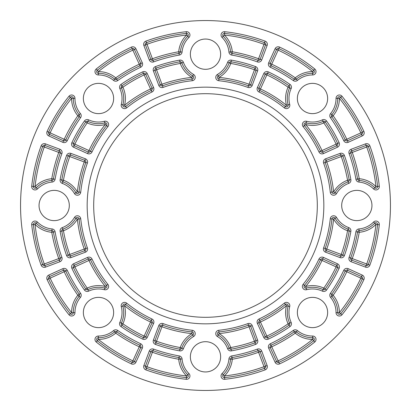 <?xml version="1.0" encoding="UTF-8"?>
<svg xmlns="http://www.w3.org/2000/svg" width="411" height="411" viewBox="0 0 411 411"><rect width="100%" height="100%" fill="white"/><g stroke="black" fill="none" stroke-linecap="round" stroke-linejoin="round"><path stroke-width="0.62" d="M337.482 147.2A3.365 3.365 0 0 0 339.132 142.709A147.652 147.652 0 0 0 326.565 120.983A3.365 3.365 0 0 0 322.399 119.858A23.54 23.54 0 0 1 306.575 121.281L305.727 124.533L304.417 125.591A1.68 1.68 0 0 1 306.149 122.904A25.22 25.22 0 0 0 323.103 121.384A1.68 1.68 0 0 1 325.188 121.944L323.811 122.91L323.103 121.384A1.68 1.68 0 0 1 325.188 121.944A145.967 145.967 0 0 1 337.611 143.424A1.68 1.68 0 0 1 336.789 145.669L336.09 144.138L337.611 143.424A1.68 1.68 0 0 1 336.789 145.669L322.733 152.075A1.68 1.68 0 0 1 320.513 151.263L322.034 150.544L323.431 153.606L337.482 147.2L336.789 145.669M304.417 125.591A127.163 127.163 0 0 1 320.513 151.263A127.163 127.163 0 0 0 304.417 125.591L303.113 126.645A125.483 125.483 0 0 1 318.993 151.978L320.513 151.263M20.55 205.5A184.95 184.95 0 0 0 297.975 365.672A184.95 184.95 0 0 0 297.975 45.328A184.95 184.95 0 0 0 20.55 205.5M323.2 109.198A15.13 15.13 0 0 1 297.883 102.416A15.13 15.13 0 0 1 316.419 83.88A15.13 15.13 0 0 1 323.2 109.198M356.825 220.63A15.13 15.13 0 0 1 343.719 197.932A15.13 15.13 0 0 1 369.926 197.932A15.13 15.13 0 0 1 356.825 220.63M301.802 323.2A15.13 15.13 0 0 1 308.584 297.883A15.13 15.13 0 0 1 327.12 316.419A15.13 15.13 0 0 1 301.802 323.2M190.37 356.825A15.13 15.13 0 0 1 213.068 343.719A15.13 15.13 0 0 1 213.068 369.926A15.13 15.13 0 0 1 190.37 356.825M87.8 301.802A15.13 15.13 0 0 1 113.117 308.584A15.13 15.13 0 0 1 94.581 327.12A15.13 15.13 0 0 1 87.8 301.802M54.175 190.37A15.13 15.13 0 0 1 67.281 213.068A15.13 15.13 0 0 1 41.074 213.068A15.13 15.13 0 0 1 54.175 190.37M109.198 87.8A15.13 15.13 0 0 1 102.416 113.117A15.13 15.13 0 0 1 83.88 94.581A15.13 15.13 0 0 1 109.198 87.8M220.63 54.175A15.13 15.13 0 0 1 197.932 67.281A15.13 15.13 0 0 1 197.932 41.074A15.13 15.13 0 0 1 220.63 54.175M87.168 205.5A118.332 118.332 0 0 0 264.669 307.978A118.332 118.332 0 0 0 264.669 103.022A118.332 118.332 0 0 0 87.168 205.5M330.572 113.58L333.157 115.738L331.78 116.703A1.68 1.68 0 0 1 331.867 114.659A25.22 25.22 0 0 0 337.724 98.357A1.68 1.68 0 0 1 340.714 97.294L339.404 98.347L337.724 98.357A1.68 1.68 0 0 1 340.714 97.294A173.18 173.18 0 0 1 362.374 132.142A1.68 1.68 0 0 1 361.552 134.382L360.853 132.856L362.374 132.142A1.68 1.68 0 0 1 361.552 134.382L347.495 140.788A1.68 1.68 0 0 1 345.276 139.971L346.802 139.257L348.194 142.319L362.245 135.913A3.365 3.365 0 0 0 363.899 131.428A174.86 174.86 0 0 0 342.029 96.246A3.365 3.365 0 0 0 336.039 98.363A23.54 23.54 0 0 1 330.572 113.58A3.365 3.365 0 0 0 330.403 117.669A152.692 152.692 0 0 1 343.755 140.685A3.365 3.365 0 0 0 348.194 142.319M343.755 140.685L345.276 139.971A154.377 154.377 0 0 0 331.78 116.703L330.403 117.669M336.522 217.414L333.624 219.12L331.949 218.94A1.68 1.68 0 0 1 335.073 218.267A25.22 25.22 0 0 0 348.138 229.179A1.68 1.68 0 0 1 349.216 231.049L347.557 230.756L348.138 229.179A1.68 1.68 0 0 1 349.216 231.049A145.967 145.967 0 0 1 342.81 255.02A145.967 145.967 0 0 0 349.216 231.049A145.967 145.967 0 0 1 342.81 255.02A1.68 1.68 0 0 1 340.642 256.027L341.228 254.45L342.81 255.02A1.68 1.68 0 0 1 340.642 256.027L326.175 250.618A1.68 1.68 0 0 1 325.183 248.475L326.766 249.045L325.584 252.195L340.051 257.599A3.365 3.365 0 0 0 344.392 255.591A147.652 147.652 0 0 0 350.871 231.347A3.365 3.365 0 0 0 348.718 227.602A23.54 23.54 0 0 1 336.522 217.414A3.365 3.365 0 0 0 330.28 218.765A125.483 125.483 0 0 1 323.601 247.905A3.365 3.365 0 0 0 325.584 252.195M331.949 218.94A127.163 127.163 0 0 1 325.183 248.475A127.163 127.163 0 0 0 331.949 218.94L330.28 218.765M349.093 257.43L350.675 258A154.377 154.377 0 0 0 357.58 232.004A1.68 1.68 0 0 1 359.091 230.617A25.22 25.22 0 0 0 374.755 223.23A1.68 1.68 0 0 1 377.622 224.601L375.952 224.416L374.755 223.23A1.68 1.68 0 0 1 377.622 224.601A173.18 173.18 0 0 1 368.302 264.556A1.68 1.68 0 0 1 366.129 265.557L366.72 263.98L368.302 264.556A1.68 1.68 0 0 1 366.129 265.557L351.667 260.148A1.68 1.68 0 0 1 350.675 258L352.253 258.576L351.076 261.725L365.543 267.135A3.365 3.365 0 0 0 369.879 265.131A174.86 174.86 0 0 0 379.296 224.786A3.365 3.365 0 0 0 373.563 222.048A23.54 23.54 0 0 1 358.937 228.942A3.365 3.365 0 0 0 355.926 231.717A152.692 152.692 0 0 1 349.093 257.43A3.365 3.365 0 0 0 351.076 261.725M358.937 228.942L359.24 232.292A26.9 26.9 0 0 0 375.952 224.416A171.5 171.5 0 0 1 366.72 263.98L352.253 258.576A156.057 156.057 0 0 0 359.24 232.292L355.926 231.717M289.719 306.575L286.467 305.727L285.409 304.417A1.68 1.68 0 0 1 288.096 306.149A25.22 25.22 0 0 0 289.616 323.103A1.68 1.68 0 0 1 289.056 325.188L288.09 323.811L289.616 323.103A1.68 1.68 0 0 1 289.056 325.188A145.967 145.967 0 0 1 267.576 337.611A145.967 145.967 0 0 0 289.056 325.188A145.967 145.967 0 0 1 267.576 337.611A1.68 1.68 0 0 1 265.331 336.789L266.862 336.09L267.576 337.611A1.68 1.68 0 0 1 265.331 336.789L258.925 322.733A1.68 1.68 0 0 1 259.737 320.513L260.456 322.034L257.394 323.431L263.8 337.482A3.365 3.365 0 0 0 268.291 339.132A147.652 147.652 0 0 0 290.017 326.565A3.365 3.365 0 0 0 291.142 322.399A23.54 23.54 0 0 1 289.719 306.575A3.365 3.365 0 0 0 284.355 303.113A125.483 125.483 0 0 1 259.022 318.993A3.365 3.365 0 0 0 257.394 323.431M285.409 304.417A127.163 127.163 0 0 1 259.737 320.513A127.163 127.163 0 0 0 285.409 304.417L284.355 303.113M297.42 330.572L295.262 333.157L294.297 331.78A1.68 1.68 0 0 1 296.341 331.867A25.22 25.22 0 0 0 312.643 337.724A1.68 1.68 0 0 1 313.706 340.714L312.653 339.404L312.643 337.724A1.68 1.68 0 0 1 313.706 340.714A173.18 173.18 0 0 1 278.858 362.374A1.68 1.68 0 0 1 276.618 361.552L278.144 360.853L278.858 362.374A1.68 1.68 0 0 1 276.618 361.552L270.212 347.495A1.68 1.68 0 0 1 271.029 345.276L271.743 346.802L268.681 348.194L275.087 362.245A3.365 3.365 0 0 0 279.572 363.899A174.86 174.86 0 0 0 314.754 342.029A3.365 3.365 0 0 0 312.637 336.039A23.54 23.54 0 0 1 297.42 330.572A3.365 3.365 0 0 0 293.331 330.403A152.692 152.692 0 0 1 270.315 343.755A3.365 3.365 0 0 0 268.681 348.194M270.315 343.755L271.029 345.276A154.377 154.377 0 0 0 294.297 331.78L293.331 330.403M193.586 336.522L191.88 333.624L192.06 331.949A1.68 1.68 0 0 1 192.733 335.073A25.22 25.22 0 0 0 181.821 348.138A1.68 1.68 0 0 1 179.951 349.216L180.244 347.557L181.821 348.138A1.68 1.68 0 0 1 179.951 349.216A145.967 145.967 0 0 1 155.98 342.81A145.967 145.967 0 0 0 179.951 349.216A145.967 145.967 0 0 1 155.98 342.81A1.68 1.68 0 0 1 154.973 340.642L156.55 341.228L155.98 342.81A1.68 1.68 0 0 1 154.973 340.642L160.382 326.175A1.68 1.68 0 0 1 162.525 325.183L161.955 326.766L158.805 325.584L153.401 340.051A3.365 3.365 0 0 0 155.409 344.392A147.652 147.652 0 0 0 179.653 350.871A3.365 3.365 0 0 0 183.398 348.718A23.54 23.54 0 0 1 193.586 336.522A3.365 3.365 0 0 0 192.235 330.28A125.483 125.483 0 0 1 163.095 323.601A3.365 3.365 0 0 0 158.805 325.584M163.095 323.601L162.525 325.183A127.163 127.163 0 0 0 192.06 331.949L192.235 330.28M182.058 358.937L178.708 359.24L178.996 357.58A1.68 1.68 0 0 1 180.383 359.091A25.22 25.22 0 0 0 187.77 374.755A1.68 1.68 0 0 1 186.399 377.622L186.584 375.952L187.77 374.755A1.68 1.68 0 0 1 186.399 377.622A173.18 173.18 0 0 1 146.444 368.302A173.18 173.18 0 0 0 186.399 377.622A173.18 173.18 0 0 1 146.444 368.302A1.68 1.68 0 0 1 145.443 366.129L147.02 366.72L146.444 368.302A1.68 1.68 0 0 1 145.443 366.129L150.852 351.667A1.68 1.68 0 0 1 153 350.675L152.424 352.253L149.275 351.076L143.865 365.543A3.365 3.365 0 0 0 145.869 369.879A174.86 174.86 0 0 0 186.214 379.296A3.365 3.365 0 0 0 188.952 373.563A23.54 23.54 0 0 1 182.058 358.937A3.365 3.365 0 0 0 179.283 355.926A152.692 152.692 0 0 1 153.57 349.093A3.365 3.365 0 0 0 149.275 351.076M153.57 349.093L153 350.675A154.377 154.377 0 0 0 178.996 357.58L179.283 355.926M104.425 289.719L105.273 286.467L106.583 285.409A1.68 1.68 0 0 1 104.851 288.096A25.22 25.22 0 0 0 87.897 289.616A1.68 1.68 0 0 1 85.812 289.056L87.189 288.09L87.897 289.616A1.68 1.68 0 0 1 85.812 289.056A145.967 145.967 0 0 1 73.389 267.576A1.68 1.68 0 0 1 74.211 265.331L74.91 266.862L73.389 267.576A1.68 1.68 0 0 1 74.211 265.331L88.267 258.925A1.68 1.68 0 0 1 90.487 259.737L88.966 260.456L87.569 257.394L73.518 263.8A3.365 3.365 0 0 0 71.868 268.291A147.652 147.652 0 0 0 84.435 290.017A3.365 3.365 0 0 0 88.601 291.142A23.54 23.54 0 0 1 104.425 289.719A3.365 3.365 0 0 0 107.888 284.355A125.483 125.483 0 0 1 92.007 259.022A3.365 3.365 0 0 0 87.569 257.394M92.007 259.022L90.487 259.737A127.163 127.163 0 0 0 106.583 285.409L107.888 284.355M80.428 297.42L77.843 295.262L79.22 294.297A1.68 1.68 0 0 1 79.133 296.341A25.22 25.22 0 0 0 73.276 312.643A1.68 1.68 0 0 1 70.286 313.706L71.596 312.653L73.276 312.643A1.68 1.68 0 0 1 70.286 313.706A173.18 173.18 0 0 1 48.626 278.858A1.68 1.68 0 0 1 49.448 276.618L50.147 278.144L48.626 278.858A1.68 1.68 0 0 1 49.448 276.618A1.68 1.68 0 0 0 48.626 278.858A173.18 173.18 0 0 0 70.286 313.706L68.971 314.754A3.365 3.365 0 0 0 74.961 312.637A23.54 23.54 0 0 1 80.428 297.42A3.365 3.365 0 0 0 80.597 293.331A152.692 152.692 0 0 1 67.245 270.315A3.365 3.365 0 0 0 62.806 268.681L48.755 275.087A3.365 3.365 0 0 0 47.101 279.572A174.86 174.86 0 0 0 68.971 314.754M67.245 270.315L64.198 271.743L63.505 270.212A1.68 1.68 0 0 1 65.724 271.029A154.377 154.377 0 0 0 79.22 294.297L80.597 293.331M48.755 275.087L49.448 276.618L63.505 270.212L62.806 268.681M74.478 193.586L75.927 192.733A25.22 25.22 0 0 0 62.862 181.821A1.68 1.68 0 0 1 61.784 179.951L63.443 180.244A144.287 144.287 0 0 1 69.772 156.55L68.19 155.98A1.68 1.68 0 0 1 70.358 154.973L69.772 156.55L84.234 161.955L84.825 160.382A1.68 1.68 0 0 1 85.817 162.525L84.234 161.955A128.843 128.843 0 0 0 77.376 191.88L79.051 192.06A1.68 1.68 0 0 1 75.927 192.733L77.376 191.88A26.9 26.9 0 0 0 63.443 180.244L62.862 181.821A1.68 1.68 0 0 1 61.784 179.951A145.967 145.967 0 0 1 68.19 155.98A1.68 1.68 0 0 1 70.358 154.973L84.825 160.382L85.416 158.805L70.949 153.401A3.365 3.365 0 0 0 66.608 155.409A147.652 147.652 0 0 0 60.129 179.653A3.365 3.365 0 0 0 62.282 183.398A23.54 23.54 0 0 1 74.478 193.586A3.365 3.365 0 0 0 80.72 192.235A125.483 125.483 0 0 1 87.399 163.095A3.365 3.365 0 0 0 85.416 158.805M78.891 192.61A1.68 1.68 0 0 0 79.02 192.25M87.399 163.095L85.817 162.525A127.163 127.163 0 0 0 79.051 192.06L80.72 192.235M61.907 153.57L60.325 153A154.377 154.377 0 0 0 53.42 178.996A1.68 1.68 0 0 1 51.909 180.383A25.22 25.22 0 0 0 36.245 187.77A1.68 1.68 0 0 1 33.378 186.399L35.048 186.584L36.245 187.77A1.68 1.68 0 0 1 33.378 186.399A173.18 173.18 0 0 1 42.698 146.444A1.68 1.68 0 0 1 44.871 145.443L44.28 147.02L42.698 146.444A1.68 1.68 0 0 1 44.871 145.443L59.333 150.852A1.68 1.68 0 0 1 60.325 153L58.747 152.424L59.924 149.275L45.457 143.865A3.365 3.365 0 0 0 41.121 145.869A174.86 174.86 0 0 0 31.704 186.214A3.365 3.365 0 0 0 37.437 188.952A23.54 23.54 0 0 1 52.063 182.058A3.365 3.365 0 0 0 55.074 179.283A152.692 152.692 0 0 1 61.907 153.57A3.365 3.365 0 0 0 59.924 149.275M52.063 182.058L51.76 178.708A26.9 26.9 0 0 0 35.048 186.584A171.5 171.5 0 0 1 44.28 147.02L58.747 152.424A156.057 156.057 0 0 0 51.76 178.708L55.074 179.283M121.281 104.425L124.533 105.273L125.591 106.583A1.68 1.68 0 0 1 122.904 104.851A25.22 25.22 0 0 0 121.384 87.897A1.68 1.68 0 0 1 121.944 85.812L122.91 87.189L121.384 87.897A1.68 1.68 0 0 1 121.944 85.812A145.967 145.967 0 0 1 143.424 73.389A1.68 1.68 0 0 1 145.669 74.211L144.138 74.91L143.424 73.389A1.68 1.68 0 0 1 145.669 74.211L152.075 88.267A1.68 1.68 0 0 1 151.263 90.487L150.544 88.966L153.606 87.569L147.2 73.518A3.365 3.365 0 0 0 142.709 71.868A147.652 147.652 0 0 0 120.983 84.435A3.365 3.365 0 0 0 119.858 88.601A23.54 23.54 0 0 1 121.281 104.425A3.365 3.365 0 0 0 126.645 107.888A125.483 125.483 0 0 1 151.978 92.007A3.365 3.365 0 0 0 153.606 87.569M151.978 92.007L151.263 90.487A127.163 127.163 0 0 0 125.591 106.583L126.645 107.888M113.58 80.428L115.738 77.843L116.703 79.22A1.68 1.68 0 0 1 114.659 79.133A25.22 25.22 0 0 0 98.357 73.276A1.68 1.68 0 0 1 97.294 70.286L98.347 71.596L98.357 73.276A1.68 1.68 0 0 1 97.294 70.286A173.18 173.18 0 0 1 132.142 48.626A1.68 1.68 0 0 1 134.382 49.448L132.856 50.147L132.142 48.626A1.68 1.68 0 0 1 134.382 49.448L140.788 63.505A1.68 1.68 0 0 1 139.971 65.724L139.257 64.198L142.319 62.806L135.913 48.755A3.365 3.365 0 0 0 131.428 47.101A174.86 174.86 0 0 0 96.246 68.971A3.365 3.365 0 0 0 98.363 74.961A23.54 23.54 0 0 1 113.58 80.428A3.365 3.365 0 0 0 117.669 80.597A152.692 152.692 0 0 1 140.685 67.245A3.365 3.365 0 0 0 142.319 62.806M140.685 67.245L139.971 65.724A154.377 154.377 0 0 0 116.703 79.22L117.669 80.597M286.467 105.273L288.096 104.851A1.68 1.68 0 0 1 285.409 106.583L286.467 105.273A128.843 128.843 0 0 0 260.456 88.966L259.737 90.487A127.163 127.163 0 0 1 285.409 106.583A127.163 127.163 0 0 0 259.737 90.487A1.68 1.68 0 0 1 258.925 88.267L260.456 88.966L266.862 74.91L265.331 74.211A1.68 1.68 0 0 1 267.576 73.389L266.862 74.91A144.287 144.287 0 0 1 288.09 87.189L289.056 85.812A1.68 1.68 0 0 1 289.616 87.897L288.09 87.189A26.9 26.9 0 0 0 286.467 105.273M268.291 71.868L267.576 73.389A145.967 145.967 0 0 1 289.056 85.812A1.68 1.68 0 0 1 289.616 87.897A25.22 25.22 0 0 0 288.096 104.851A1.68 1.68 0 0 1 285.409 106.583A127.163 127.163 0 0 0 259.737 90.487L259.022 92.007A125.483 125.483 0 0 1 284.355 107.888A3.365 3.365 0 0 0 289.719 104.425A23.54 23.54 0 0 1 291.142 88.601A3.365 3.365 0 0 0 290.017 84.435A147.652 147.652 0 0 0 268.291 71.868A3.365 3.365 0 0 0 263.8 73.518L257.394 87.569A3.365 3.365 0 0 0 259.022 92.007M257.394 87.569L258.925 88.267L265.331 74.211L263.8 73.518M295.262 77.843L296.341 79.133A1.68 1.68 0 0 1 294.297 79.22L295.262 77.843A156.057 156.057 0 0 0 271.743 64.198L271.029 65.724A1.68 1.68 0 0 1 270.212 63.505L271.743 64.198L278.144 50.147L276.618 49.448A1.68 1.68 0 0 1 278.858 48.626L278.144 50.147A171.5 171.5 0 0 1 312.653 71.596L313.706 70.286A1.68 1.68 0 0 1 312.643 73.276L312.653 71.596A26.9 26.9 0 0 0 295.262 77.843M279.572 47.101L278.858 48.626A173.18 173.18 0 0 1 313.706 70.286A1.68 1.68 0 0 1 312.643 73.276A25.22 25.22 0 0 0 296.341 79.133A1.68 1.68 0 0 1 294.297 79.22A154.377 154.377 0 0 0 271.029 65.724A154.377 154.377 0 0 1 294.297 79.22L293.331 80.597A3.365 3.365 0 0 0 297.42 80.428A23.54 23.54 0 0 1 312.637 74.961A3.365 3.365 0 0 0 314.754 68.971A174.86 174.86 0 0 0 279.572 47.101A3.365 3.365 0 0 0 275.087 48.755L268.681 62.806A3.365 3.365 0 0 0 270.315 67.245A152.692 152.692 0 0 1 293.331 80.597M268.681 62.806L270.212 63.505L276.618 49.448L275.087 48.755M333.624 191.88L335.073 192.733A1.68 1.68 0 0 1 331.949 192.06L333.624 191.88A128.843 128.843 0 0 0 326.766 161.955L325.183 162.525A1.68 1.68 0 0 1 326.175 160.382L326.766 161.955L341.228 156.55L340.642 154.973A1.68 1.68 0 0 1 342.81 155.98L341.228 156.55A144.287 144.287 0 0 1 347.557 180.244A26.9 26.9 0 0 0 333.624 191.88M344.392 155.409L342.81 155.98A145.967 145.967 0 0 1 349.216 179.951A1.68 1.68 0 0 1 348.138 181.821L347.557 180.244L349.216 179.951A1.68 1.68 0 0 1 348.138 181.821A25.22 25.22 0 0 0 335.073 192.733A1.68 1.68 0 0 1 331.949 192.06A127.163 127.163 0 0 0 325.183 162.525A127.163 127.163 0 0 1 331.949 192.06L330.28 192.235A3.365 3.365 0 0 0 336.522 193.586A23.54 23.54 0 0 1 348.718 183.398A3.365 3.365 0 0 0 350.871 179.653A147.652 147.652 0 0 0 344.392 155.409A3.365 3.365 0 0 0 340.051 153.401L325.584 158.805A3.365 3.365 0 0 0 323.601 163.095A125.483 125.483 0 0 1 330.28 192.235M332.031 192.43A1.68 1.68 0 0 0 334.965 192.893M325.584 158.805L326.175 160.382L340.642 154.973L340.051 153.401M359.24 178.708L359.091 180.383A1.68 1.68 0 0 1 357.58 178.996A154.377 154.377 0 0 0 350.675 153A1.68 1.68 0 0 1 351.667 150.852L352.253 152.424L350.675 153A154.377 154.377 0 0 1 357.58 178.996L359.24 178.708A156.057 156.057 0 0 0 352.253 152.424L366.72 147.02L366.129 145.443A1.68 1.68 0 0 1 368.302 146.444L366.72 147.02A171.5 171.5 0 0 1 375.952 186.584L377.622 186.399A1.68 1.68 0 0 1 374.755 187.77L375.952 186.584A26.9 26.9 0 0 0 359.24 178.708M369.879 145.869L368.302 146.444A173.18 173.18 0 0 1 377.622 186.399A1.68 1.68 0 0 1 374.755 187.77A25.22 25.22 0 0 0 359.091 180.383A1.68 1.68 0 0 1 357.58 178.996L355.926 179.283A3.365 3.365 0 0 0 358.937 182.058A23.54 23.54 0 0 1 373.563 188.952A3.365 3.365 0 0 0 379.296 186.214A174.86 174.86 0 0 0 369.879 145.869A3.365 3.365 0 0 0 365.543 143.865L351.076 149.275A3.365 3.365 0 0 0 349.093 153.57A152.692 152.692 0 0 1 355.926 179.283M351.076 149.275L351.667 150.852L366.129 145.443L365.543 143.865M305.727 286.467L306.149 288.096A1.68 1.68 0 0 1 304.417 285.409L305.727 286.467A128.843 128.843 0 0 0 322.034 260.456L320.513 259.737A127.163 127.163 0 0 1 304.417 285.409A127.163 127.163 0 0 0 320.513 259.737A1.68 1.68 0 0 1 322.733 258.925L322.034 260.456L336.09 266.862L336.789 265.331A1.68 1.68 0 0 1 337.611 267.576L336.09 266.862A144.287 144.287 0 0 1 323.811 288.09L325.188 289.056A1.68 1.68 0 0 1 323.103 289.616L323.811 288.09A26.9 26.9 0 0 0 305.727 286.467M339.132 268.291L337.611 267.576A145.967 145.967 0 0 1 325.188 289.056A1.68 1.68 0 0 1 323.103 289.616A25.22 25.22 0 0 0 306.149 288.096A1.68 1.68 0 0 1 304.417 285.409A127.163 127.163 0 0 0 320.513 259.737L318.993 259.022A125.483 125.483 0 0 1 303.113 284.355A3.365 3.365 0 0 0 306.575 289.719A23.54 23.54 0 0 1 322.399 291.142A3.365 3.365 0 0 0 326.565 290.017A147.652 147.652 0 0 0 339.132 268.291A3.365 3.365 0 0 0 337.482 263.8L323.431 257.394A3.365 3.365 0 0 0 318.993 259.022M323.431 257.394L322.733 258.925L336.789 265.331L337.482 263.8M333.157 295.262L331.867 296.341A1.68 1.68 0 0 1 331.78 294.297L333.157 295.262A156.057 156.057 0 0 0 346.802 271.743L345.276 271.029A1.68 1.68 0 0 1 347.495 270.212L346.802 271.743L360.853 278.144L361.552 276.618A1.68 1.68 0 0 1 362.374 278.858L360.853 278.144A171.5 171.5 0 0 1 339.404 312.653L340.714 313.706A1.68 1.68 0 0 1 337.724 312.643L339.404 312.653A26.9 26.9 0 0 0 333.157 295.262M363.899 279.572L362.374 278.858A173.18 173.18 0 0 1 340.714 313.706A1.68 1.68 0 0 1 337.724 312.643A25.22 25.22 0 0 0 331.867 296.341A1.68 1.68 0 0 1 331.78 294.297A154.377 154.377 0 0 0 345.276 271.029A154.377 154.377 0 0 1 331.78 294.297L330.403 293.331A3.365 3.365 0 0 0 330.572 297.42A23.54 23.54 0 0 1 336.039 312.637A3.365 3.365 0 0 0 342.029 314.754A174.86 174.86 0 0 0 363.899 279.572A3.365 3.365 0 0 0 362.245 275.087L348.194 268.681A3.365 3.365 0 0 0 343.755 270.315A152.692 152.692 0 0 1 330.403 293.331M348.194 268.681L347.495 270.212L361.552 276.618L362.245 275.087M219.12 333.624L218.267 335.073A1.68 1.68 0 0 1 218.94 331.949L219.12 333.624A128.843 128.843 0 0 0 249.045 326.766L248.475 325.183A1.68 1.68 0 0 1 250.618 326.175L249.045 326.766L254.45 341.228L256.027 340.642A1.68 1.68 0 0 1 255.02 342.81L254.45 341.228A144.287 144.287 0 0 1 230.756 347.557L231.049 349.216A1.68 1.68 0 0 1 229.179 348.138L230.756 347.557A26.9 26.9 0 0 0 219.12 333.624M255.591 344.392L255.02 342.81A145.967 145.967 0 0 1 231.049 349.216A1.68 1.68 0 0 1 229.179 348.138A25.22 25.22 0 0 0 218.267 335.073A1.68 1.68 0 0 1 218.94 331.949A127.163 127.163 0 0 0 248.475 325.183A127.163 127.163 0 0 1 218.94 331.949L218.765 330.28A3.365 3.365 0 0 0 217.414 336.522A23.54 23.54 0 0 1 227.602 348.718A3.365 3.365 0 0 0 231.347 350.871A147.652 147.652 0 0 0 255.591 344.392A3.365 3.365 0 0 0 257.599 340.051L252.195 325.584A3.365 3.365 0 0 0 247.905 323.601A125.483 125.483 0 0 1 218.765 330.28M252.195 325.584L250.618 326.175L256.027 340.642L257.599 340.051M265.131 369.879L263.98 366.72L265.557 366.129A1.68 1.68 0 0 1 264.556 368.302A173.18 173.18 0 0 1 224.601 377.622A1.68 1.68 0 0 1 223.23 374.755L224.416 375.952L224.601 377.622A1.68 1.68 0 0 1 223.23 374.755A25.22 25.22 0 0 0 230.617 359.091A1.68 1.68 0 0 1 232.004 357.58L232.292 359.24L230.617 359.091A1.68 1.68 0 0 1 232.004 357.58A154.377 154.377 0 0 0 258 350.675A1.68 1.68 0 0 1 260.148 351.667L258.576 352.253L258 350.675A154.377 154.377 0 0 1 232.004 357.58L231.717 355.926A3.365 3.365 0 0 0 228.942 358.937A23.54 23.54 0 0 1 222.048 373.563A3.365 3.365 0 0 0 224.786 379.296A174.86 174.86 0 0 0 265.131 369.879A3.365 3.365 0 0 0 267.135 365.543L261.725 351.076A3.365 3.365 0 0 0 257.43 349.093A152.692 152.692 0 0 1 231.717 355.926M261.725 351.076L260.148 351.667L265.557 366.129L267.135 365.543M124.533 305.727L122.904 306.149A1.68 1.68 0 0 1 125.591 304.417L124.533 305.727A128.843 128.843 0 0 0 150.544 322.034L151.263 320.513A1.68 1.68 0 0 1 152.075 322.733L150.544 322.034L144.138 336.09L145.669 336.789A1.68 1.68 0 0 1 143.424 337.611L144.138 336.09A144.287 144.287 0 0 1 122.91 323.811L121.944 325.188A1.68 1.68 0 0 1 121.384 323.103L122.91 323.811A26.9 26.9 0 0 0 124.533 305.727M142.709 339.132L143.424 337.611A145.967 145.967 0 0 1 121.944 325.188A1.68 1.68 0 0 1 121.384 323.103A25.22 25.22 0 0 0 122.904 306.149A1.68 1.68 0 0 1 125.591 304.417A127.163 127.163 0 0 0 151.263 320.513A127.163 127.163 0 0 1 125.591 304.417L126.645 303.113A3.365 3.365 0 0 0 121.281 306.575A23.54 23.54 0 0 1 119.858 322.399A3.365 3.365 0 0 0 120.983 326.565A147.652 147.652 0 0 0 142.709 339.132A3.365 3.365 0 0 0 147.2 337.482L153.606 323.431A3.365 3.365 0 0 0 151.978 318.993A125.483 125.483 0 0 1 126.645 303.113M153.606 323.431L152.075 322.733L145.669 336.789L147.2 337.482M115.738 333.157L114.659 331.867A1.68 1.68 0 0 1 116.703 331.78L115.738 333.157A156.057 156.057 0 0 0 139.257 346.802L139.971 345.276A1.68 1.68 0 0 1 140.788 347.495L139.257 346.802L132.856 360.853L134.382 361.552A1.68 1.68 0 0 1 132.142 362.374L132.856 360.853A171.5 171.5 0 0 1 98.347 339.404L97.294 340.714A1.68 1.68 0 0 1 98.357 337.724L98.347 339.404A26.9 26.9 0 0 0 115.738 333.157M131.428 363.899L132.142 362.374A173.18 173.18 0 0 1 97.294 340.714A1.68 1.68 0 0 1 98.357 337.724A25.22 25.22 0 0 0 114.659 331.867A1.68 1.68 0 0 1 116.703 331.78A154.377 154.377 0 0 0 139.971 345.276A154.377 154.377 0 0 1 116.703 331.78L117.669 330.403A3.365 3.365 0 0 0 113.58 330.572A23.54 23.54 0 0 1 98.363 336.039A3.365 3.365 0 0 0 96.246 342.029A174.86 174.86 0 0 0 131.428 363.899A3.365 3.365 0 0 0 135.913 362.245L142.319 348.194A3.365 3.365 0 0 0 140.685 343.755A152.692 152.692 0 0 1 117.669 330.403M142.319 348.194L140.788 347.495L134.382 361.552L135.913 362.245M77.376 219.12L75.927 218.267A1.68 1.68 0 0 1 79.051 218.94L77.376 219.12A128.843 128.843 0 0 0 84.234 249.045L85.817 248.475A1.68 1.68 0 0 1 84.825 250.618L84.234 249.045L69.772 254.45L70.358 256.027A1.68 1.68 0 0 1 68.19 255.02L69.772 254.45A144.287 144.287 0 0 1 63.443 230.756A26.9 26.9 0 0 0 77.376 219.12M66.608 255.591L68.19 255.02A145.967 145.967 0 0 1 61.784 231.049A1.68 1.68 0 0 1 62.862 229.179L63.443 230.756L61.784 231.049A1.68 1.68 0 0 1 62.862 229.179A25.22 25.22 0 0 0 75.927 218.267A1.68 1.68 0 0 1 79.051 218.94A127.163 127.163 0 0 0 85.817 248.475A127.163 127.163 0 0 1 79.051 218.94L80.72 218.765A3.365 3.365 0 0 0 74.478 217.414A23.54 23.54 0 0 1 62.282 227.602A3.365 3.365 0 0 0 60.129 231.347A147.652 147.652 0 0 0 66.608 255.591A3.365 3.365 0 0 0 70.949 257.599L85.416 252.195A3.365 3.365 0 0 0 87.399 247.905A125.483 125.483 0 0 1 80.72 218.765M85.416 252.195L84.825 250.618L70.358 256.027L70.949 257.599M51.76 232.292L51.909 230.617A1.68 1.68 0 0 1 53.42 232.004A154.377 154.377 0 0 0 60.325 258A1.68 1.68 0 0 1 59.333 260.148L58.747 258.576L60.325 258A154.377 154.377 0 0 1 53.42 232.004L51.76 232.292A156.057 156.057 0 0 0 58.747 258.576L44.28 263.98L44.871 265.557A1.68 1.68 0 0 1 42.698 264.556L44.28 263.98A171.5 171.5 0 0 1 35.048 224.416L33.378 224.601A1.68 1.68 0 0 1 36.245 223.23L35.048 224.416A26.9 26.9 0 0 0 51.76 232.292M41.121 265.131L42.698 264.556A173.18 173.18 0 0 1 33.378 224.601A1.68 1.68 0 0 1 36.245 223.23A25.22 25.22 0 0 0 51.909 230.617A1.68 1.68 0 0 1 53.42 232.004L55.074 231.717A3.365 3.365 0 0 0 52.063 228.942A23.54 23.54 0 0 1 37.437 222.048A3.365 3.365 0 0 0 31.704 224.786A174.86 174.86 0 0 0 41.121 265.131A3.365 3.365 0 0 0 45.457 267.135L59.924 261.725A3.365 3.365 0 0 0 61.907 257.43A152.692 152.692 0 0 1 55.074 231.717M59.924 261.725L59.333 260.148L44.871 265.557L45.457 267.135M105.273 124.533L104.851 122.904A1.68 1.68 0 0 1 106.583 125.591L105.273 124.533A128.843 128.843 0 0 0 88.966 150.544L90.487 151.263A1.68 1.68 0 0 1 88.267 152.075L88.966 150.544L74.91 144.138L74.211 145.669A1.68 1.68 0 0 1 73.389 143.424L74.91 144.138A144.287 144.287 0 0 1 87.189 122.91L85.812 121.944A1.68 1.68 0 0 1 87.897 121.384L87.189 122.91A26.9 26.9 0 0 0 105.273 124.533M71.868 142.709L73.389 143.424A145.967 145.967 0 0 1 85.812 121.944A1.68 1.68 0 0 1 87.897 121.384A25.22 25.22 0 0 0 104.851 122.904A1.68 1.68 0 0 1 106.583 125.591A127.163 127.163 0 0 0 90.487 151.263A127.163 127.163 0 0 1 106.583 125.591L107.888 126.645A3.365 3.365 0 0 0 104.425 121.281A23.54 23.54 0 0 1 88.601 119.858A3.365 3.365 0 0 0 84.435 120.983A147.652 147.652 0 0 0 71.868 142.709A3.365 3.365 0 0 0 73.518 147.2L87.569 153.606A3.365 3.365 0 0 0 92.007 151.978A125.483 125.483 0 0 1 107.888 126.645M87.569 153.606L88.267 152.075L74.211 145.669L73.518 147.2M77.843 115.738L79.133 114.659A1.68 1.68 0 0 1 79.22 116.703L77.843 115.738A156.057 156.057 0 0 0 64.198 139.257L65.724 139.971A1.68 1.68 0 0 1 63.505 140.788L64.198 139.257L50.147 132.856L49.448 134.382A1.68 1.68 0 0 1 48.626 132.142L50.147 132.856A171.5 171.5 0 0 1 71.596 98.347L70.286 97.294A1.68 1.68 0 0 1 73.276 98.357L71.596 98.347A26.9 26.9 0 0 0 77.843 115.738M47.101 131.428L48.626 132.142A173.18 173.18 0 0 1 70.286 97.294A1.68 1.68 0 0 1 73.276 98.357A25.22 25.22 0 0 0 79.133 114.659A1.68 1.68 0 0 1 79.22 116.703A154.377 154.377 0 0 0 65.724 139.971A154.377 154.377 0 0 1 79.22 116.703L80.597 117.669A3.365 3.365 0 0 0 80.428 113.58A23.54 23.54 0 0 1 74.961 98.363A3.365 3.365 0 0 0 68.971 96.246A174.86 174.86 0 0 0 47.101 131.428A3.365 3.365 0 0 0 48.755 135.913L62.806 142.319A3.365 3.365 0 0 0 67.245 140.685A152.692 152.692 0 0 1 80.597 117.669M62.806 142.319L63.505 140.788L49.448 134.382L48.755 135.913M217.414 74.478L219.12 77.376L218.94 79.051A1.68 1.68 0 0 1 218.267 75.927A25.22 25.22 0 0 0 229.179 62.862A1.68 1.68 0 0 1 231.049 61.784L230.756 63.443L229.179 62.862A1.68 1.68 0 0 1 231.049 61.784A145.967 145.967 0 0 1 255.02 68.19A145.967 145.967 0 0 0 231.049 61.784A145.967 145.967 0 0 1 255.02 68.19A1.68 1.68 0 0 1 256.027 70.358L254.45 69.772L255.02 68.19A1.68 1.68 0 0 1 256.027 70.358L250.618 84.825A1.68 1.68 0 0 1 248.475 85.817L249.045 84.234L252.195 85.416L257.599 70.949A3.365 3.365 0 0 0 255.591 66.608A147.652 147.652 0 0 0 231.347 60.129A3.365 3.365 0 0 0 227.602 62.282A23.54 23.54 0 0 1 217.414 74.478A3.365 3.365 0 0 0 218.765 80.72A125.483 125.483 0 0 1 247.905 87.399A3.365 3.365 0 0 0 252.195 85.416M247.905 87.399L248.475 85.817A127.163 127.163 0 0 0 218.94 79.051L218.765 80.72M228.942 52.063L232.292 51.76L232.004 53.42A1.68 1.68 0 0 1 230.617 51.909A25.22 25.22 0 0 0 223.23 36.245A1.68 1.68 0 0 1 224.601 33.378L224.416 35.048L223.23 36.245A1.68 1.68 0 0 1 224.601 33.378A173.18 173.18 0 0 1 264.556 42.698A1.68 1.68 0 0 1 265.557 44.871L263.98 44.28L264.556 42.698A1.68 1.68 0 0 1 265.557 44.871L260.148 59.333A1.68 1.68 0 0 1 258 60.325L258.576 58.747L261.725 59.924L267.135 45.457A3.365 3.365 0 0 0 265.131 41.121A174.86 174.86 0 0 0 224.786 31.704A3.365 3.365 0 0 0 222.048 37.437A23.54 23.54 0 0 1 228.942 52.063A3.365 3.365 0 0 0 231.717 55.074A152.692 152.692 0 0 1 257.43 61.907A3.365 3.365 0 0 0 261.725 59.924M257.43 61.907L258 60.325A154.377 154.377 0 0 0 232.004 53.42L231.717 55.074M191.88 77.376L192.733 75.927A1.68 1.68 0 0 1 192.06 79.051L191.88 77.376A128.843 128.843 0 0 0 161.955 84.234L162.525 85.817A1.68 1.68 0 0 1 160.382 84.825L161.955 84.234L156.55 69.772L154.973 70.358A1.68 1.68 0 0 1 155.98 68.19L156.55 69.772A144.287 144.287 0 0 1 180.244 63.443L179.951 61.784A145.967 145.967 0 0 0 155.98 68.19A145.967 145.967 0 0 1 179.951 61.784A1.68 1.68 0 0 1 181.821 62.862L180.244 63.443A26.9 26.9 0 0 0 191.88 77.376M179.653 60.129L179.951 61.784A1.68 1.68 0 0 1 181.821 62.862A25.22 25.22 0 0 0 192.733 75.927A1.68 1.68 0 0 1 192.06 79.051A127.163 127.163 0 0 0 162.525 85.817A127.163 127.163 0 0 1 192.06 79.051L192.235 80.72A3.365 3.365 0 0 0 193.586 74.478A23.54 23.54 0 0 1 183.398 62.282A3.365 3.365 0 0 0 179.653 60.129A147.652 147.652 0 0 0 155.409 66.608A3.365 3.365 0 0 0 153.401 70.949L158.805 85.416A3.365 3.365 0 0 0 163.095 87.399A125.483 125.483 0 0 1 192.235 80.72M158.805 85.416L160.382 84.825L154.973 70.358L153.401 70.949M186.214 31.704L186.399 33.378A1.68 1.68 0 0 1 187.77 36.245L186.584 35.048L186.399 33.378A173.18 173.18 0 0 0 146.444 42.698L147.02 44.28L145.443 44.871L150.852 59.333L152.424 58.747L153 60.325A1.68 1.68 0 0 1 150.852 59.333L145.443 44.871A1.68 1.68 0 0 1 146.444 42.698A173.18 173.18 0 0 1 186.399 33.378A1.68 1.68 0 0 1 187.77 36.245A25.22 25.22 0 0 0 180.383 51.909A1.68 1.68 0 0 1 178.996 53.42L178.708 51.76L180.383 51.909A1.68 1.68 0 0 1 178.996 53.42A154.377 154.377 0 0 0 153 60.325A154.377 154.377 0 0 1 178.996 53.42L179.283 55.074A3.365 3.365 0 0 0 182.058 52.063A23.54 23.54 0 0 1 188.952 37.437A3.365 3.365 0 0 0 186.214 31.704A174.86 174.86 0 0 0 145.869 41.121A3.365 3.365 0 0 0 143.865 45.457L149.275 59.924A3.365 3.365 0 0 0 153.57 61.907A152.692 152.692 0 0 1 179.283 55.074M93.687 205.5A111.813 111.813 0 0 0 261.406 302.332A111.813 111.813 0 0 0 261.406 108.668A111.813 111.813 0 0 0 93.687 205.5M323.811 122.91A144.287 144.287 0 0 1 336.09 144.138L322.034 150.544A128.843 128.843 0 0 0 305.727 124.533A26.9 26.9 0 0 0 323.811 122.91M326.565 120.983L325.188 121.944A145.967 145.967 0 0 1 337.611 143.424L339.132 142.709M306.575 121.281A3.365 3.365 0 0 0 303.113 126.645M318.993 151.978A3.365 3.365 0 0 0 323.431 153.606M322.399 119.858L323.103 121.384M339.404 98.347A171.5 171.5 0 0 1 360.853 132.856L346.802 139.257A156.057 156.057 0 0 0 333.157 115.738A26.9 26.9 0 0 0 339.404 98.347M342.029 96.246L340.714 97.294A173.18 173.18 0 0 1 362.374 132.142L363.899 131.428M336.039 98.363L337.724 98.357M362.245 135.913L361.552 134.382M347.557 230.756A144.287 144.287 0 0 1 341.228 254.45L326.766 249.045A128.843 128.843 0 0 0 333.624 219.12A26.9 26.9 0 0 0 347.557 230.756M323.601 247.905L325.183 248.475M340.051 257.599L340.642 256.027M344.392 255.591L342.81 255.02M350.871 231.347L349.216 231.049M348.718 227.602L348.138 229.179M379.296 224.786L377.622 224.601A173.18 173.18 0 0 1 368.302 264.556L369.879 265.131M373.563 222.048L374.755 223.23M365.543 267.135L366.129 265.557M288.09 323.811A144.287 144.287 0 0 1 266.862 336.09L260.456 322.034A128.843 128.843 0 0 0 286.467 305.727A26.9 26.9 0 0 0 288.09 323.811M259.022 318.993L259.737 320.513M263.8 337.482L265.331 336.789M268.291 339.132L267.576 337.611M290.017 326.565L289.056 325.188M291.142 322.399L289.616 323.103M312.653 339.404A171.5 171.5 0 0 1 278.144 360.853L271.743 346.802A156.057 156.057 0 0 0 295.262 333.157A26.9 26.9 0 0 0 312.653 339.404M314.754 342.029L313.706 340.714A173.18 173.18 0 0 1 278.858 362.374L279.572 363.899M312.637 336.039L312.643 337.724M275.087 362.245L276.618 361.552M180.244 347.557A144.287 144.287 0 0 1 156.55 341.228L161.955 326.766A128.843 128.843 0 0 0 191.88 333.624A26.9 26.9 0 0 0 180.244 347.557M153.401 340.051L154.973 340.642M155.409 344.392L155.98 342.81M179.653 350.871L179.951 349.216M183.398 348.718L181.821 348.138M186.584 375.952A171.5 171.5 0 0 1 147.02 366.72L152.424 352.253A156.057 156.057 0 0 0 178.708 359.24A26.9 26.9 0 0 0 186.584 375.952M186.399 377.622L186.214 379.296M188.952 373.563L187.77 374.755M143.865 365.543L145.443 366.129M145.869 369.879L146.444 368.302M87.189 288.09A144.287 144.287 0 0 1 74.91 266.862L88.966 260.456A128.843 128.843 0 0 0 105.273 286.467A26.9 26.9 0 0 0 87.189 288.09M84.435 290.017L85.812 289.056A145.967 145.967 0 0 1 73.389 267.576L71.868 268.291M73.518 263.8L74.211 265.331M88.601 291.142L87.897 289.616M71.596 312.653A171.5 171.5 0 0 1 50.147 278.144L64.198 271.743A156.057 156.057 0 0 0 77.843 295.262A26.9 26.9 0 0 0 71.596 312.653M74.961 312.637L73.276 312.643M47.101 279.572L48.626 278.858M60.129 179.653L61.784 179.951A145.967 145.967 0 0 1 68.19 155.98L66.608 155.409M70.949 153.401L70.358 154.973M62.282 183.398L62.862 181.821M31.704 186.214L33.378 186.399A173.18 173.18 0 0 1 42.698 146.444L41.121 145.869M37.437 188.952L36.245 187.77M45.457 143.865L44.871 145.443M122.91 87.189A144.287 144.287 0 0 1 144.138 74.91L150.544 88.966A128.843 128.843 0 0 0 124.533 105.273A26.9 26.9 0 0 0 122.91 87.189M120.983 84.435L121.944 85.812A145.967 145.967 0 0 1 143.424 73.389L142.709 71.868M147.2 73.518L145.669 74.211M119.858 88.601L121.384 87.897M98.347 71.596A171.5 171.5 0 0 1 132.856 50.147L139.257 64.198A156.057 156.057 0 0 0 115.738 77.843A26.9 26.9 0 0 0 98.347 71.596M96.246 68.971L97.294 70.286A173.18 173.18 0 0 1 132.142 48.626L131.428 47.101M98.363 74.961L98.357 73.276M135.913 48.755L134.382 49.448M291.142 88.601L289.616 87.897A25.22 25.22 0 0 0 288.096 104.851L289.719 104.425M285.409 106.583L284.355 107.888M290.017 84.435L289.056 85.812M312.637 74.961L312.643 73.276A25.22 25.22 0 0 0 296.341 79.133L297.42 80.428M314.754 68.971L313.706 70.286M270.315 67.245L271.029 65.724M348.718 183.398L348.138 181.821A25.22 25.22 0 0 0 335.073 192.733L336.522 193.586M350.871 179.653L349.216 179.951M323.601 163.095L325.183 162.525M373.563 188.952L374.755 187.77A25.22 25.22 0 0 0 359.091 180.383L358.937 182.058M379.296 186.214L377.622 186.399M349.093 153.57L350.675 153M322.399 291.142L323.103 289.616A25.22 25.22 0 0 0 306.149 288.096L306.575 289.719M304.417 285.409L303.113 284.355M326.565 290.017L325.188 289.056M336.039 312.637L337.724 312.643A25.22 25.22 0 0 0 331.867 296.341L330.572 297.42M342.029 314.754L340.714 313.706M343.755 270.315L345.276 271.029M227.602 348.718L229.179 348.138A25.22 25.22 0 0 0 218.267 335.073L217.414 336.522M231.347 350.871L231.049 349.216M247.905 323.601L248.475 325.183M224.416 375.952A26.9 26.9 0 0 0 232.292 359.24A156.057 156.057 0 0 0 258.576 352.253L263.98 366.72A171.5 171.5 0 0 1 224.416 375.952M222.048 373.563L223.23 374.755A25.22 25.22 0 0 0 230.617 359.091L228.942 358.937M224.786 379.296L224.601 377.622M257.43 349.093L258 350.675M119.858 322.399L121.384 323.103A25.22 25.22 0 0 0 122.904 306.149L121.281 306.575M120.983 326.565L121.944 325.188M151.978 318.993L151.263 320.513M98.363 336.039L98.357 337.724A25.22 25.22 0 0 0 114.659 331.867L113.58 330.572M96.246 342.029L97.294 340.714M140.685 343.755L139.971 345.276M62.282 227.602L62.862 229.179A25.22 25.22 0 0 0 75.927 218.267L74.478 217.414M60.129 231.347L61.784 231.049M87.399 247.905L85.817 248.475M37.437 222.048L36.245 223.23A25.22 25.22 0 0 0 51.909 230.617L52.063 228.942M31.704 224.786L33.378 224.601M61.907 257.43L60.325 258M88.601 119.858L87.897 121.384A25.22 25.22 0 0 0 104.851 122.904L104.425 121.281M84.435 120.983L85.812 121.944M92.007 151.978L90.487 151.263M74.961 98.363L73.276 98.357A25.22 25.22 0 0 0 79.133 114.659L80.428 113.58M68.971 96.246L70.286 97.294M67.245 140.685L65.724 139.971M230.756 63.443A144.287 144.287 0 0 1 254.45 69.772L249.045 84.234A128.843 128.843 0 0 0 219.12 77.376A26.9 26.9 0 0 0 230.756 63.443M257.599 70.949L256.027 70.358M255.591 66.608L255.02 68.19M231.347 60.129L231.049 61.784M227.602 62.282L229.179 62.862M224.416 35.048A171.5 171.5 0 0 1 263.98 44.28L258.576 58.747A156.057 156.057 0 0 0 232.292 51.76A26.9 26.9 0 0 0 224.416 35.048M224.786 31.704L224.601 33.378A173.18 173.18 0 0 1 264.556 42.698L265.131 41.121M222.048 37.437L223.23 36.245M267.135 45.457L265.557 44.871M183.398 62.282L181.821 62.862A25.22 25.22 0 0 0 192.733 75.927L193.586 74.478M155.409 66.608L155.98 68.19M163.095 87.399L162.525 85.817M186.584 35.048A26.9 26.9 0 0 0 178.708 51.76A156.057 156.057 0 0 0 152.424 58.747L147.02 44.28A171.5 171.5 0 0 1 186.584 35.048M188.952 37.437L187.77 36.245A25.22 25.22 0 0 0 180.383 51.909L182.058 52.063M145.869 41.121L146.444 42.698M143.865 45.457L145.443 44.871M149.275 59.924L150.852 59.333M153.57 61.907L153 60.325"/></g></svg>
